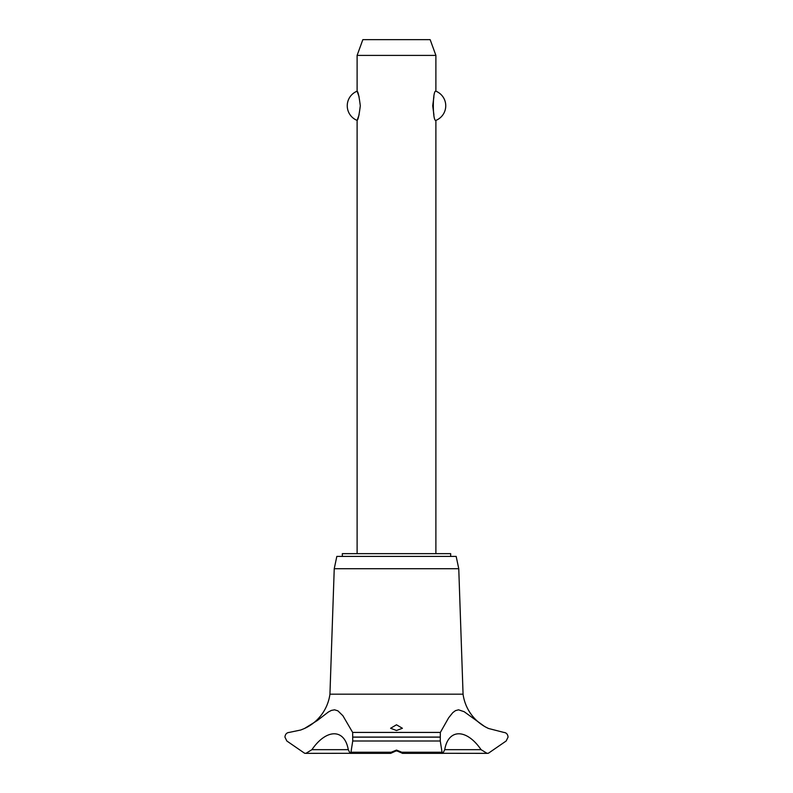 <?xml version="1.0" encoding="UTF-8"?>
<svg xmlns="http://www.w3.org/2000/svg" width="793" height="793" viewBox="0 0 793 793"><rect width="100%" height="100%" fill="white"/><g stroke="black" fill="none" stroke-linecap="round" stroke-linejoin="round"><path stroke-width="1.19" d="M450.662 556.408L450.662 553.653L342.338 553.653L342.338 556.408M435.892 553.653L435.892 120.397C432.472 121.835 432.472 89.748 435.892 91.185L435.892 55.401L357.108 55.401L357.108 91.185C358.119 91.839 359.179 96.706 360.3 105.786C359.179 114.876 358.119 119.743 357.108 120.397L357.108 553.653M359.09 96.796L357.108 91.185A15.751 15.751 0 0 0 357.108 120.397L359.09 114.787M433.91 96.796L432.7 105.786L433.91 114.787M435.892 91.185A15.751 15.751 0 0 1 435.892 120.397M357.108 55.401L362.847 39.65L430.153 39.65L435.892 55.401M305.008 728.242A44.259 44.259 0 0 0 329.938 694.182L334.24 568.72L336.827 556.408L456.173 556.408L458.76 568.72L463.062 694.182A44.259 44.259 0 0 0 488.478 728.47L503.852 732.425C506.33 732.673 507.738 734.219 508.075 737.074L506.162 740.999L488.478 753.191L487.08 753.35L481.083 749.672L444.724 749.672L442.881 753.35L442.038 752.23L440.264 740.999L440.353 732.425L448.65 717.794L452.793 712.629L455.44 710.657L458.532 709.814L464.153 711.698L484.662 726.527L488.478 728.47M352.647 732.425L352.736 740.999L350.962 752.23L350.119 753.35L348.276 749.672L311.917 749.672L305.92 753.35L304.522 753.191L286.838 740.999L284.925 737.074C285.262 734.219 286.669 732.673 289.148 732.425L300.755 730.006L304.522 728.47L317.279 720.55L328.352 712.015L331.355 710.419L334.577 709.814L337.887 710.835L342.913 715.752L352.647 732.425L440.353 732.425M304.889 753.271A6.304 6.304 0 0 0 305.91 753.35L349.901 753.3M481.083 749.672C466.532 728.48 448.362 728.509 444.724 749.672M488.329 753.231A6.304 6.304 0 0 1 487.071 753.35M396.5 750.079L401.783 752.23L402.408 753.271L396.5 750.723L390.671 753.35L391.217 752.23L396.5 750.079M396.5 724.792L402.408 728.271L396.5 730.502L390.592 728.271L396.5 724.792M348.276 749.672C344.628 728.48 326.438 728.509 311.917 749.672M329.938 694.182L463.062 694.182M443.099 753.3L487.09 753.35M397.977 750.991L395.023 750.991M334.24 568.72L458.76 568.72M352.776 737.143L440.224 737.143M352.776 737.074L440.224 737.074M401.783 752.23L442.038 752.23M352.736 740.999L440.264 740.999M350.962 752.23L391.217 752.23M402.329 753.35L442.881 753.35M390.671 753.35L350.119 753.35"/></g></svg>
